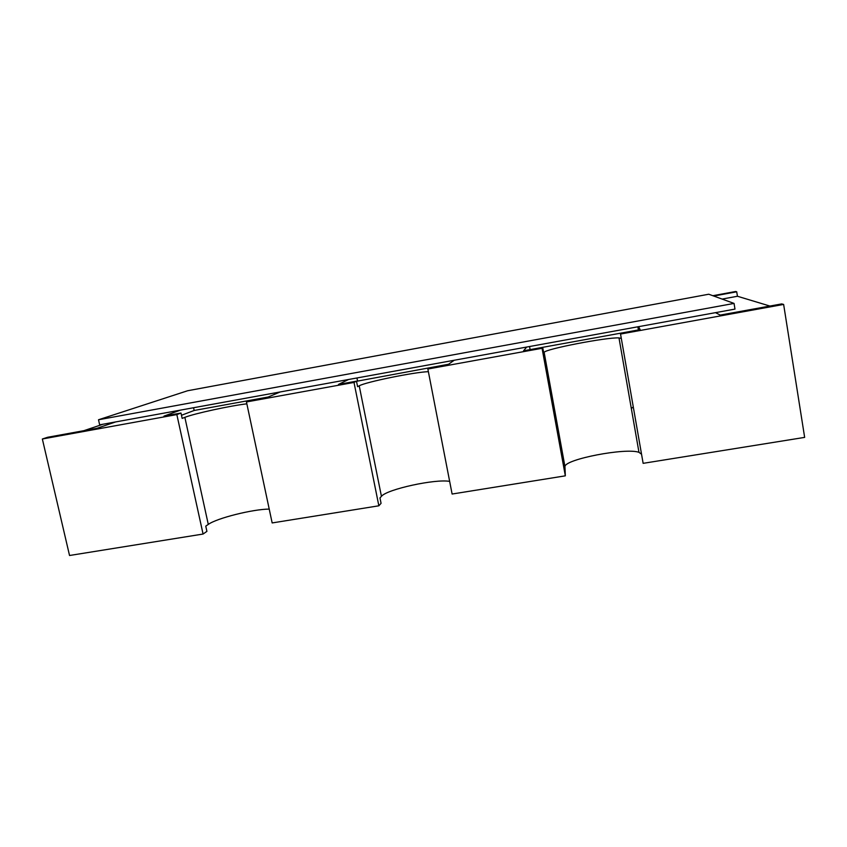 <?xml version="1.0" encoding="UTF-8"?>
<svg xmlns="http://www.w3.org/2000/svg" width="847" height="847" viewBox="0 0 847 847"><rect width="100%" height="100%" fill="white"/><g stroke="black" fill="none" stroke-linecap="round" stroke-linejoin="round"><path stroke-width="1.27" d="M643.138 463.341L620.396 333.22L643.138 463.341L804.65 437.391L783.634 304.433L781.696 303.914L720.257 315.073L715.471 312.659L115.616 421.933L96.96 428.307L47.676 437.264L42.35 439L69.539 555.494L203.068 534.044L206.912 531.365L205.757 526.135L208.288 524.409C216.948 518.12 252.904 509.163 269.219 509.089M769.934 306.053L737.441 296.259L736.71 291.792L735.651 291.506L712.856 295.709M378.853 505.797L354.004 382.431L246.456 401.954L272.162 522.938L378.853 505.797L381.065 503.33L379.975 497.92L381.436 496.331C386.92 489.27 435.443 478.703 449.662 481.392M565.33 475.834L542.069 348.286L427.862 369.017L452.107 494.034L565.33 475.834L564.949 466.581C564.79 459.254 625.965 447.47 638.977 452.33L618.988 337.9C606.558 337.18 544.737 349.155 544.145 352.384L564.949 466.581M641.465 454.172L638.977 452.33M631.375 408.805L632.328 407.502M83.842 430.689L102.953 424.241M783.634 304.433L620.586 334.036M203.068 534.044L176.843 414.585L42.35 439M427.862 369.017L429.63 367.873L448.19 364.496L454.225 360.25M526.686 347.048L523.562 350.806L542.694 347.334L542.069 348.286M246.456 401.954L249.96 400.515L267.451 397.328L280.177 391.96M348.604 379.488L338.472 384.432L356.492 381.161L354.004 382.431M736.71 291.792L713.746 296.037M620.396 333.22L640.12 329.631L638.617 326.656M180.347 410.139L163.979 416.131L180.983 413.04L176.843 414.585M428.381 371.674C414.607 372.034 365.449 382.071 359.223 385.819L357.603 386.687L356.492 381.161M448.539 364.252L356.513 381.298M268.181 397.021L194.175 410.467L181.47 415.284M246.858 403.828C230.744 405.649 194.185 413.59 184.858 417.349L208.288 524.409M180.983 413.04L182.158 418.397L184.858 417.349M638.458 329.938L529.915 349.652M621.274 338.44L618.988 337.9M542.694 347.334L543.742 353.051L544.145 352.384M356.947 377.974L357.508 380.79M708.759 294.227L187.642 390.742L98.506 419.763L734.053 303.417L708.759 294.227M715.471 312.659L734.974 309.102L734.053 303.417M98.506 419.763L99.66 424.845L115.616 421.933M737.441 296.259L722.12 299.076M637.865 326.794L638.373 329.769M529.544 346.529L530.074 349.44M193.571 407.735L194.175 410.467M359.223 385.819L381.436 496.331"/></g></svg>
